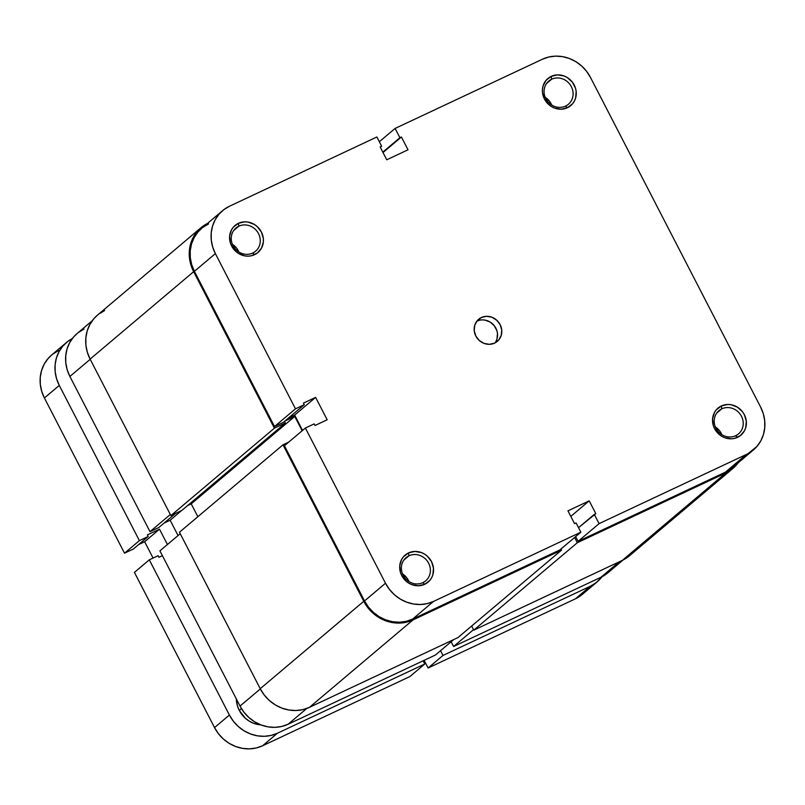<?xml version="1.0" encoding="UTF-8"?>
<svg xmlns="http://www.w3.org/2000/svg" width="805" height="805" viewBox="0 0 805 805"><rect width="100%" height="100%" fill="white"/><g stroke="black" fill="none" stroke-linecap="round" stroke-linejoin="round"><path stroke-width="1.21" d="M551.656 79.222A15.194 14.027 49.8 0 0 545.83 98.653A15.194 14.027 49.8 0 0 565.533 106.099L567.424 107.719A17.72 16.362 -130.2 0 1 544.452 99.025A17.72 16.362 -130.2 0 1 551.244 76.354L551.656 79.222L546.504 83.569L551.656 79.222A15.194 14.027 -130.2 0 1 570.413 85.089A15.194 14.027 -130.2 0 1 568.39 104.268A15.194 14.027 -130.2 0 1 565.533 106.099A15.194 14.027 -130.2 0 1 546.766 100.243A15.194 14.027 -130.2 0 1 548.789 81.053A15.194 14.027 -130.2 0 1 551.656 79.222L551.244 76.354L546.162 80.228L543.083 85.894L542.459 89.134L542.49 92.495L544.452 99.025L548.678 104.499L551.455 106.562L554.534 108.071L561.115 109.198L567.424 107.719L572.506 103.845L574.327 101.189L575.585 98.18L576.179 91.579L575.515 88.238L572.355 82.12L567.213 77.511L564.134 76.002L557.553 74.875L551.244 76.354A17.72 16.362 -130.2 0 1 574.217 85.048A17.72 16.362 -130.2 0 1 567.424 107.719L565.533 106.099A15.194 14.027 49.8 0 0 571.349 86.668A15.194 14.027 49.8 0 0 551.656 79.222M721.783 408.829A15.194 14.027 49.8 0 0 715.957 428.27A15.194 14.027 49.8 0 0 735.649 435.716L737.551 437.326A17.72 16.362 -130.2 0 1 714.578 428.632A17.72 16.362 -130.2 0 1 721.371 405.962L721.783 408.829L716.631 413.186L721.783 408.829A15.194 14.027 -130.2 0 1 740.54 414.696A15.194 14.027 -130.2 0 1 738.517 433.875A15.194 14.027 -130.2 0 1 735.649 435.716A15.194 14.027 -130.2 0 1 716.893 429.85A15.194 14.027 -130.2 0 1 718.915 410.671A15.194 14.027 -130.2 0 1 721.783 408.829L721.371 405.962L716.289 409.836L714.458 412.492L712.586 418.751L713.28 425.443L714.578 428.632L718.805 434.106L721.582 436.169L724.661 437.679L731.242 438.805L734.492 438.393L740.298 435.666L744.454 430.796L745.702 427.787L746.305 421.186L744.343 414.656L742.482 411.727L737.34 407.119L731 404.724L727.68 404.482L721.371 405.962A17.72 16.362 -130.2 0 1 744.343 414.656A17.72 16.362 -130.2 0 1 737.551 437.326L735.649 435.716A15.194 14.027 49.8 0 0 741.475 416.286A15.194 14.027 49.8 0 0 721.783 408.829M238.823 226.185A15.194 14.027 49.8 0 0 232.997 245.616A15.194 14.027 49.8 0 0 252.69 253.062L254.591 254.672A17.72 16.362 -130.2 0 1 231.619 245.988A17.72 16.362 -130.2 0 1 238.411 223.317L238.823 226.185L233.671 230.532L238.823 226.185A15.194 14.027 -130.2 0 1 257.58 232.051A15.194 14.027 -130.2 0 1 255.557 251.23A15.194 14.027 -130.2 0 1 252.69 253.062A15.194 14.027 -130.2 0 1 233.933 247.195A15.194 14.027 -130.2 0 1 235.956 228.016A15.194 14.027 -130.2 0 1 238.823 226.185L238.411 223.317L233.329 227.181L231.498 229.838L229.626 236.096L230.321 242.788L231.619 245.988L235.845 251.452L238.622 253.515L244.962 255.92L248.282 256.161L251.532 255.738L257.338 253.012L261.494 248.151L263.376 241.892L263.346 238.532L261.384 232.001L257.157 226.537L254.38 224.474L248.041 222.069L244.72 221.828L238.411 223.317A17.72 16.362 -130.2 0 1 261.384 232.001A17.72 16.362 -130.2 0 1 254.591 254.672L252.69 253.062A15.194 14.027 49.8 0 0 258.516 233.631A15.194 14.027 49.8 0 0 238.823 226.185M408.94 555.792A15.194 14.027 49.8 0 0 403.124 575.223A15.194 14.027 49.8 0 0 422.816 582.669L424.718 584.289A17.72 16.362 -130.2 0 1 401.745 575.595A17.72 16.362 -130.2 0 1 408.527 552.924L408.94 555.792L403.798 560.139L408.94 555.792A15.194 14.027 -130.2 0 1 427.707 561.659A15.194 14.027 -130.2 0 1 425.684 580.838A15.194 14.027 -130.2 0 1 422.816 582.669A15.194 14.027 -130.2 0 1 404.06 576.813A15.194 14.027 -130.2 0 1 406.082 557.624A15.194 14.027 -130.2 0 1 408.94 555.792L408.527 552.924L403.456 556.798L401.625 559.455L399.753 565.704L400.447 572.405L401.745 575.595L405.972 581.069L408.749 583.132L411.828 584.641L418.409 585.768L424.718 584.289L429.8 580.415L431.621 577.759L432.869 574.75L433.472 568.149L431.51 561.618L427.274 556.144L424.507 554.082L421.428 552.572L414.847 551.445L408.527 552.924A17.72 16.362 -130.2 0 1 431.51 561.618A17.72 16.362 -130.2 0 1 424.718 584.289L422.816 582.669A15.194 14.027 49.8 0 0 428.642 563.238A15.194 14.027 49.8 0 0 408.94 555.792M494.984 342.92A14.47 13.353 49.8 0 0 494.089 325.472A14.47 13.353 49.8 0 0 477.124 321.104L481.37 317.522A14.47 13.353 -130.2 0 1 499.241 323.107A14.47 13.353 -130.2 0 1 497.309 341.37A14.47 13.353 -130.2 0 1 494.582 343.121L498.738 339.962L501.243 335.333L501.736 329.949L500.126 324.616L496.675 320.149L491.895 317.23L486.522 316.315L481.37 317.522L477.224 320.682L474.719 325.3L474.226 330.694L475.836 336.027L479.287 340.495L484.057 343.403L489.43 344.329L494.582 343.121A14.47 13.353 -130.2 0 1 476.721 337.537A14.47 13.353 -130.2 0 1 478.643 319.263A14.47 13.353 -130.2 0 1 481.37 317.522L477.124 321.104A14.47 13.353 49.8 0 0 476.731 321.306M201.703 228.308L197.97 231.991L194.156 237.556L191.54 243.855L190.242 250.637L190.292 257.66L191.691 264.644L194.397 271.325L274.505 426.529L295.475 408.829L215.368 253.615A37.07 34.223 -130.2 0 1 222.583 210.669A37.07 34.223 -130.2 0 1 229.566 206.191L376.881 136.991L381.671 146.279L380.151 146.983L386.752 159.793L408.014 149.8L401.403 137.001L399.894 137.715L395.104 128.438L542.409 59.238L548.799 57.014L555.611 56.139L562.554 56.642L569.377 58.503L575.817 61.653L581.613 65.97L586.563 71.293L590.467 77.411L760.594 407.018L763.291 413.7L764.7 420.683L764.75 427.707L763.442 434.499L760.836 440.798L757.012 446.352L725.416 472.153L578.111 541.352L599.081 523.642L746.386 454.443L599.081 523.642L594.291 514.365L595.811 513.65L589.21 500.851L567.948 510.843L574.549 523.642L576.068 522.928L580.858 532.206L433.553 601.405L427.153 603.629L420.351 604.505L413.408 604.002L406.585 602.14L400.145 598.99L394.339 594.674L389.399 589.351L385.494 583.233L305.387 428.029L284.417 445.739L364.524 600.943L385.494 583.233L305.387 428.029L314.192 423.883L315.017 425.483L327.172 419.777L315.61 397.378L303.455 403.084L304.28 404.684L295.475 408.829L215.368 253.615L212.661 246.944L211.262 239.95L211.212 232.927L212.52 226.145L215.126 219.846L218.95 214.291L223.82 209.672L229.566 206.191L376.881 136.991L381.671 146.279L380.151 146.983L386.752 159.793L408.014 149.8L401.403 137.001L383.009 152.537L401.403 137.001L382.808 152.135L399.894 137.715L395.104 128.438L542.409 59.238A37.07 34.223 -130.2 0 1 590.467 77.411L760.594 407.018A37.07 34.223 -130.2 0 1 753.379 449.965A37.07 34.223 -130.2 0 1 746.386 454.443L725.416 472.153L731.161 468.671L736.042 464.062M208.596 223.901L202.85 227.382M222.583 210.669L201.612 228.379A37.07 34.223 49.8 0 0 194.397 271.325L215.368 253.615L194.397 271.325L274.505 426.529L283.31 422.394L304.28 404.684L303.455 403.084L315.61 397.378L294.64 415.088L302.549 430.423L294.64 415.088L288.623 417.916L294.64 415.088L315.61 397.378L327.172 419.777L315.017 425.483L314.192 423.883L305.387 428.029L284.417 445.739L364.524 600.943L368.418 607.061L373.369 612.374L379.175 616.7L385.615 619.85L392.438 621.712L399.381 622.215L406.183 621.339L412.583 619.115L559.888 549.916L412.583 619.115L433.553 601.405L580.858 532.206L559.888 549.916L580.858 532.206L576.068 522.928L574.549 523.642L567.948 510.843L589.21 500.851L595.811 513.65L578.523 527.678L594.291 514.365L599.081 523.642L578.111 541.352L725.416 472.153A37.07 34.223 49.8 0 0 732.409 467.675L753.379 449.965M575.656 536.603L578.111 541.352L575.656 536.603M232.283 244.257L236.69 248.202L238.874 251.995A15.194 14.027 49.8 0 0 232.404 244.328M402.409 573.864L406.807 577.819L409 581.602A15.194 14.027 49.8 0 0 402.53 573.945M715.243 426.902L719.65 430.856L721.833 434.65A15.194 14.027 49.8 0 0 715.363 426.982M545.116 97.294L549.523 101.249L551.717 105.032A15.194 14.027 49.8 0 0 545.247 97.375M477.124 321.104L479.619 320.239M482.276 319.897L484.992 320.088L490.165 322.05L494.361 325.814L496.937 330.805L497.48 333.532L496.997 338.925L495.971 341.38M379.326 141.75L395.104 128.438L379.326 141.75M385.494 583.233L364.524 600.943A37.07 34.223 49.8 0 0 412.583 619.115L433.553 601.405A37.07 34.223 -130.2 0 1 385.494 583.233M283.31 422.394L274.505 426.529L295.475 408.829L304.28 404.684L283.31 422.394M570.805 516.387L589.21 500.851L570.805 516.387M201.029 227.684L97.496 315.107A37.976 35.058 49.8 0 0 90.11 359.111L193.643 271.688A37.976 35.058 -130.2 0 1 201.029 227.684A37.976 35.058 -130.2 0 1 207.418 223.478M97.586 315.037L93.772 318.82L89.858 324.516L87.182 330.956L85.843 337.919L85.894 345.103L87.332 352.268L90.11 359.111L170.871 515.592L274.404 428.169L193.643 271.688L90.11 359.111L170.871 515.592L181.809 510.461L285.342 423.038L274.404 428.169L170.871 515.592L181.809 510.461L285.342 423.038L284.497 421.397L285.342 423.038L274.404 428.169L193.643 271.688L190.866 264.845L189.427 257.691L189.376 250.496L190.715 243.533L193.391 237.093L197.306 231.397L202.297 226.668L208.183 223.106M187.645 505.53L191.228 503.85L294.761 416.427L284.9 421.055L294.761 416.427L191.228 503.85L197.859 516.699L191.228 503.85L187.645 505.53M302.157 430.756L294.761 416.427L302.157 430.756M179.465 532.236L282.998 444.813L288.663 442.146L282.998 444.813L179.465 532.236L260.226 688.718L363.759 601.295L282.998 444.813L363.759 601.295L260.226 688.718A37.976 35.058 49.8 0 0 309.462 707.333L412.995 619.92A37.976 35.058 -130.2 0 1 363.759 601.295L367.754 607.564L372.826 613.018L378.773 617.435L385.364 620.665L392.357 622.577L399.471 623.09L406.445 622.195L412.995 619.92L309.462 707.333L457.985 637.57L561.518 550.147L412.995 619.92L561.518 550.147L457.985 637.57L309.462 707.333L302.911 709.618L295.938 710.513L288.824 710L281.831 708.088L275.24 704.858L269.293 700.441L264.231 694.987L260.226 688.718L179.465 532.236M560.944 549.03L561.518 550.147L560.944 549.03M633.183 552.089L628.192 556.808L622.295 560.381L473.783 630.144L471.65 626.028L473.783 630.144L577.306 542.721L574.609 537.488L577.306 542.721L473.783 630.144L622.295 560.381L725.828 472.958L577.306 542.721L725.828 472.958L622.295 560.381A37.976 35.058 49.8 0 0 629.46 555.792L732.993 468.369A37.976 35.058 -130.2 0 1 725.828 472.958L731.715 469.385L738.215 462.774A37.976 35.058 -130.2 0 1 732.993 468.369M104.65 310.529L98.763 314.091M435.384 655.049L453.708 639.583L435.384 655.049L288.079 724.248L435.384 655.049M306.775 708.46L288.079 724.248L306.775 708.46M180.229 533.715L159.913 550.862L240.021 706.066L260.337 688.919L240.021 706.066L243.915 712.184L248.866 717.507L254.672 721.833L261.112 724.983L267.934 726.845L274.877 727.348L281.68 726.472L288.079 724.248A37.07 34.223 49.8 0 1 240.021 706.066L159.913 550.862L180.229 533.715M623.06 560.008L607.906 572.808A37.07 34.223 49.8 0 1 600.912 577.286L619.236 561.82L600.912 577.286L453.607 646.485L473.531 629.661L453.607 646.485L451.152 641.736L453.607 646.485L600.912 577.286L607.996 572.727M84.092 329.034L78.347 332.515M77.2 333.441L73.466 337.124L69.653 342.689L67.036 348.978L65.738 355.77L65.789 362.793L67.187 369.777L69.894 376.458L150.002 531.662L158.806 527.527L175.54 513.399L158.806 527.527L150.002 531.662L170.318 514.506L150.002 531.662L69.894 376.458L90.21 359.302L69.894 376.458A37.07 34.223 49.8 0 1 77.109 333.512L92.273 320.712M164.119 523.049L170.137 520.221L178.046 535.556L170.137 520.221L181.548 510.581L170.137 520.221L164.119 523.049M239.266 710.402L241.43 708.581L239.266 710.402L245.314 718.211L249.278 721.159L253.676 723.313L260.86 724.882A25.317 23.375 49.8 0 1 239.266 710.402A25.317 23.375 49.8 0 1 236.338 698.931L237.425 705.834L239.266 710.402M597.28 581.774A37.07 34.223 -130.2 0 0 602.09 576.702L596.042 582.77L590.296 586.251L442.992 655.451L440.536 650.702L442.992 655.451L590.296 586.251L575.434 598.809L428.119 668.009L442.992 655.451L428.119 668.009L424.155 660.321L428.119 668.009L575.434 598.809A37.07 34.223 49.8 0 0 582.418 594.332L597.28 581.774A37.07 34.223 -130.2 0 1 590.296 586.251L575.434 598.809L581.18 595.328L586.05 590.709M423.118 660.814L424.768 664.014L277.463 733.214L271.064 735.438L264.261 736.313L257.308 735.81L250.486 733.949L244.056 730.799L238.25 726.472L233.299 721.159L229.405 715.041L149.297 559.827L158.102 555.692L158.927 557.291L162.389 555.671L158.927 557.291L158.102 555.692L149.297 559.827L229.405 715.041L214.532 727.589L134.425 572.385L149.297 559.827L134.425 572.385L214.532 727.589A37.07 34.223 49.8 0 0 262.591 745.762L277.463 733.214L424.768 664.014L409.896 676.562L262.591 745.762L256.201 747.986L249.389 748.861L242.446 748.358L235.624 746.497L229.184 743.347L223.388 739.03L218.437 733.707L214.532 727.589L229.405 715.041A37.07 34.223 -130.2 0 0 277.463 733.214L262.591 745.762L409.896 676.562L424.768 664.014L423.118 660.814M66.493 342.477A37.07 34.223 -130.2 0 0 59.278 385.424L44.406 397.982L124.513 553.186L133.328 549.05L124.513 553.186L139.386 540.628L148.19 536.492L133.328 549.05L148.19 536.492L147.365 534.892L159.511 529.187L144.648 541.735L153.071 558.056L144.648 541.735L159.511 529.187L167.43 544.522L159.511 529.187L147.365 534.892L148.19 536.492L139.386 540.628L59.278 385.424L56.571 378.742L55.163 371.759L55.112 364.735L56.42 357.953L59.037 351.654L62.85 346.09L67.731 341.481L72.299 338.583A37.07 34.223 -130.2 0 0 66.493 342.477L51.621 355.035A37.07 34.223 49.8 0 0 44.406 397.982L59.278 385.424L139.386 540.628L124.513 553.186L44.406 397.982L41.709 391.3L40.3 384.317L40.25 377.293L41.558 370.501L44.164 364.202L47.988 358.648L51.711 354.955M144.648 541.735L138.631 544.562L144.648 541.735M52.858 354.039L58.614 350.557"/></g></svg>
